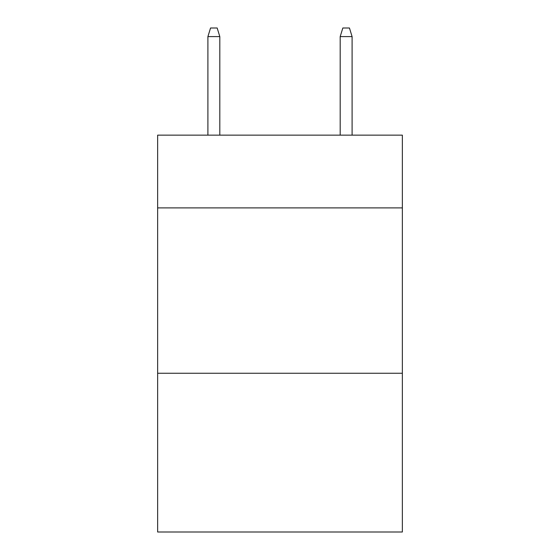 <?xml version="1.0" encoding="UTF-8"?>
<svg xmlns="http://www.w3.org/2000/svg" width="560" height="560" viewBox="0 0 560 560"><rect width="100%" height="100%" fill="white"/><g stroke="black" fill="none" stroke-linecap="round" stroke-linejoin="round"><path stroke-width="0.84" d="M402.36 207.907L402.36 135.149L157.64 135.149L157.64 207.907L402.36 207.907L402.36 532L157.64 532L157.64 207.907M402.36 373.261L157.64 373.261M219.814 135.149L219.814 36.596L207.907 36.596L207.907 135.149M207.907 36.596L210.553 28L217.168 28L219.814 36.596M340.186 36.596L342.832 28L349.447 28L352.093 36.596L340.186 36.596L340.186 135.149M352.093 36.596L352.093 135.149"/></g></svg>
